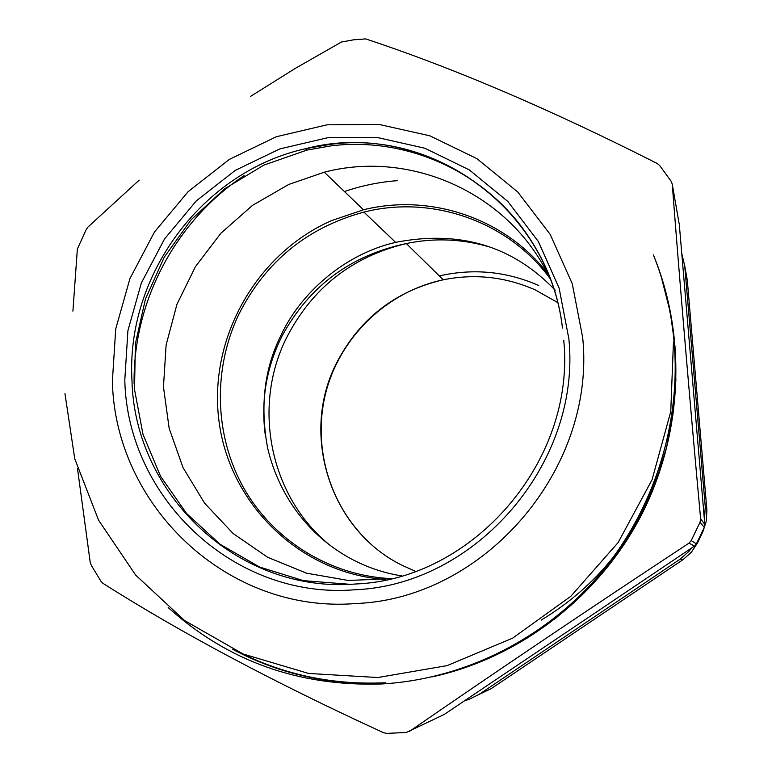 <?xml version="1.0" encoding="UTF-8"?>
<svg xmlns="http://www.w3.org/2000/svg" width="772" height="772" viewBox="0 0 772 772"><rect width="100%" height="100%" fill="white"/><g stroke="black" fill="none" stroke-linecap="round" stroke-linejoin="round"><path stroke-width="1.16" d="M244.135 175.64C175.659 220.686 132.726 301.958 134.116 383.916M547.242 272.921C504.232 217.723 429.859 193.251 363.467 209.781L331.149 220.763C255.156 254.538 207.658 340.23 219.19 422.612C230.307 505.004 300.578 573.538 385.305 579.444M391.037 578.672L348.268 580.467L306.532 573.181L267.643 557.278L233.221 533.597L204.657 503.267L183.041 467.658L169.155 428.315L163.461 386.859L166.115 344.988L176.933 304.361L195.47 266.591L220.985 233.144L252.483 205.391L288.747 184.45L324.288 172.195C411.351 149.44 510.08 193.482 549.799 278.026M582.696 337.625C596.158 469.299 484.16 598.869 355.631 603.55C227.18 613.856 114.864 505.399 112.384 381.262L115.713 328.997L129.976 278.489L154.468 232.015L188.078 191.707L229.313 159.418L276.337 136.731L327.019 124.813L379.013 124.427L429.821 135.804L476.893 158.636L517.761 192.006L550.185 234.408L572.284 283.797L582.696 337.625M385.672 682.747C333.736 685.189 285.109 675.124 239.783 652.543M662.087 280.043L670.347 312.641L674.969 346.165L675.867 380.181L673.001 414.265L666.4 447.943L656.132 480.802L642.314 512.376L625.137 542.272L604.823 570.083L581.644 595.453L555.917 618.054L527.99 637.614L498.239 653.884L467.06 666.68M349.822 584.298L303.512 580.66L259.595 567.044L220.059 544.26L186.583 513.505L160.566 476.295L142.994 434.346L134.521 389.532L135.37 343.781L145.454 299.034L164.282 257.134L191.07 219.846L224.72 188.715L263.86 165.121L306.87 150.115L330.821 145.898C407.896 136.161 488.618 172.947 531.252 240.874M679.177 223.899L672.248 184.132C680.219 287.821 689.676 399.404 700.629 518.89L704.817 524.458L679.331 224.826M704.817 524.458L704.276 527.401L700.04 522.21L700.629 518.89M696.412 543.816L694.453 546.084L689.01 543.131L691.22 540.603L696.412 543.816L704.276 527.401M77.47 468.372L90.218 562.363L91.299 565.336L100.949 581.239L102.937 583.323C181.034 632.924 274.6 682.728 383.626 732.734L386.878 733.39L406.352 732.445L444.17 714.486L694.453 546.084M657.348 473.921C636.398 537.254 597.663 585.996 541.133 620.138M139.172 180.156L88.018 227.007L86.261 229.448L77.354 249.038L72.906 311.145M689.01 543.131C589.268 608.838 496.029 671.621 409.295 731.48M691.22 540.603L700.04 522.21M250.427 96.461L295.367 68.351L341.369 42.055L353.537 39.826L365.658 38.899C453.357 67.917 550.542 109.441 657.194 163.471L659.732 165.584L671.148 181.266L672.248 184.132M385.691 683.133C330.86 685.661 279.869 674.39 232.719 649.31M654.009 256.42C687.244 338.348 682.516 436.643 640.036 517.684C597.171 598.512 518.736 657.956 432.359 676.832M314.667 532.255L312.37 528.453M464.011 241.414L468.44 241.163M687.302 280.188L706.882 509.8L705.261 506.779L684.745 266.002L687.302 280.188M691.606 548.004L688.981 551.343L680.151 559.16L682.959 559.7L691.374 552.25L697.531 542.87L702.887 531.696L706.351 521.023L706.882 509.8M682.959 559.7L491.224 688.634L479.055 694.414L680.151 559.16M681.792 253.689L684.745 266.002M704.431 519.894L705.261 506.779M464.85 700.571L468.807 699.461L479.055 694.414M401.643 575.873C339.255 566.088 284.086 518.514 267.537 447.586C259.932 405.889 264.391 368.524 280.902 335.511C299.883 294.267 343.308 254.393 395.621 242.36C459.601 229.892 512.801 245.863 555.232 290.262M549.982 278.393C507.648 220.821 431.538 194.853 363.911 212.097C307.362 227.45 265.722 261.428 238.982 314.03C212.754 368.717 214.191 435.147 243.585 487.759C273.182 540.197 329.731 575.787 391.269 578.614M344.447 191.533C361.653 185.647 379.313 182.028 397.435 180.648M653.421 254.924C664.644 283.025 671.572 312.399 674.207 343.067C680.972 426.057 652.967 512.376 598.001 576.443C542.668 640.22 462.698 679.341 381.87 683.953C299.005 686.704 227.779 661.237 168.2 607.564M354.811 589.769C476.025 585.108 581.422 463.026 568.877 338.908L559.121 288.13L538.354 241.52L507.822 201.453L469.308 169.888L424.899 148.253L376.929 137.416L327.791 137.705L279.869 148.9L235.383 170.313L196.358 200.816L164.552 238.934L141.382 282.899L127.911 330.677L124.794 380.113C127.264 497.544 233.665 599.719 354.811 589.769M563.743 340.24C575.873 460.807 473.574 579.357 355.786 583.989C238.065 593.755 134.444 494.524 131.973 380.258C125.836 274.88 202.756 171.452 305.442 148.726L329.47 144.489C437.985 129.078 549.162 212.329 562.479 328.052C548.535 203.055 420.335 118.145 305.442 148.726L306.87 150.115M439.316 275.922C473.39 268.183 506.509 271.368 538.663 285.476M557.558 302.46L535.286 289.925C505.602 276.83 474.925 273.452 443.263 279.792C394.617 291.247 358.903 319.29 336.11 363.921C300.018 435.099 330.204 530.509 402.714 565.596L415.539 571.328M697.531 542.87L697.029 542.533M488.396 246.654C461.27 238.828 433.912 237.786 406.323 243.547C351.858 256.642 311.83 288.255 286.248 338.387C251.865 407.365 270.123 497.496 330.445 545.64M363.467 209.781L324.288 172.195M673.454 341.909L670.752 411.601L652.06 479.75L618.14 542.533L570.778 596.341L512.656 638.135L447.094 665.628L377.817 677.527L308.617 673.454L243.122 654L184.576 620.543L135.698 575.121L98.604 520.251L74.749 458.751L64.964 393.643M370.068 543.17C328.303 505.033 311.473 443.775 326.672 389.416C341.986 335.077 388.084 291.42 443.263 279.792L406.323 243.547C350.478 255.387 309.032 286.258 281.992 336.158C266.427 367.318 260.83 400.137 265.221 434.607M395.621 242.36L363.911 212.097"/></g></svg>
